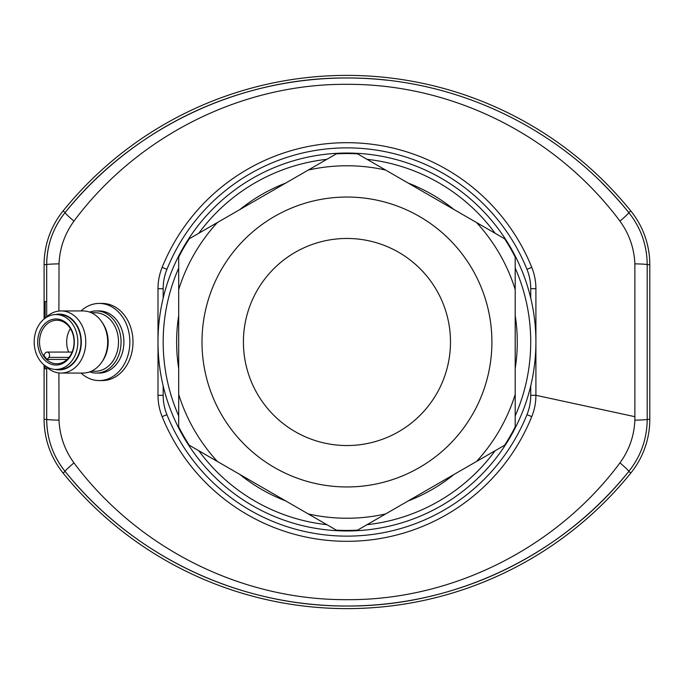 <?xml version="1.0" encoding="UTF-8"?>
<svg xmlns="http://www.w3.org/2000/svg" width="684" height="684" viewBox="0 0 684 684"><rect width="100%" height="100%" fill="white"/><g stroke="black" fill="none" stroke-linecap="round" stroke-linejoin="round"><path stroke-width="1.03" d="M163.168 385.93L163.168 395.301L157.995 395.301L157.995 288.699A56.943 56.943 0 0 1 162.134 267.384A199.309 199.309 0 0 1 531.767 267.384A56.943 56.943 0 0 1 535.905 288.699L535.905 395.301A56.943 56.943 0 0 1 531.767 416.616A199.309 199.309 0 0 1 162.134 416.616A56.943 56.943 0 0 1 157.995 395.301A56.943 56.943 0 0 0 162.134 416.616L166.93 414.684A194.136 194.136 0 0 0 526.962 414.684A51.77 51.77 0 0 0 530.733 395.301L530.733 385.93M47.23 359.416L48.855 357.373A3.104 2.471 -90 0 0 49.573 355.176A3.104 2.471 -90 0 0 47.102 352.072A3.104 2.471 -90 0 0 45.358 352.978L43.742 355.022A21.743 17.288 -90 0 0 47.23 359.416L67.143 359.416M74.325 342A23.034 18.314 -90 0 0 56.011 318.966A23.034 18.314 -90 0 0 37.697 342A23.034 18.314 -90 0 0 56.011 365.034A23.034 18.314 -90 0 0 74.325 342M74.077 342A21.743 17.288 -90 0 0 56.798 320.257A21.743 17.288 -90 0 0 39.51 342A21.743 17.288 -90 0 0 56.798 363.743A21.743 17.288 -90 0 0 74.077 342M34.2 342A27.437 21.811 -90 0 0 56.011 369.437A27.437 21.811 -90 0 0 77.822 342A27.437 21.811 -90 0 0 56.011 314.563A27.437 21.811 -90 0 0 34.2 342M56.011 369.437L59.149 369.437A27.437 21.811 -90 0 0 80.96 342A27.437 21.811 -90 0 0 59.149 314.563L56.011 314.563M55.088 369.411A27.882 22.17 -90 0 0 81.319 342A27.882 22.17 -90 0 0 55.088 314.589M45.332 365.923A31.062 24.692 -90 0 0 61.081 373.062A31.062 24.692 -90 0 0 85.774 342A31.062 24.692 -90 0 0 61.081 310.938A31.062 24.692 -90 0 0 45.332 318.077M61.081 373.062L82.978 373.062A31.062 24.692 -90 0 0 107.67 342A31.062 24.692 -90 0 0 82.978 310.938L61.081 310.938M101.865 362.016A29.25 23.247 -90 0 0 108.157 342A29.25 23.247 -90 0 0 101.865 321.984M91.288 371.25L95.273 371.25A29.25 23.247 -90 0 0 118.52 342A29.25 23.247 -90 0 0 95.273 312.75L91.288 312.75M89.672 371.899A31.062 24.692 -90 0 0 96.376 373.062A31.062 24.692 -90 0 0 121.059 342A31.062 24.692 -90 0 0 96.376 310.938A31.062 24.692 -90 0 0 89.672 312.101M96.376 373.062L99.197 373.062A31.062 24.692 -90 0 0 123.889 342A31.062 24.692 -90 0 0 99.197 310.938L96.376 310.938M58.901 372.942L59.021 420.164C59.722 435.879 64.689 450.106 73.949 462.854L75.796 465.368C139.707 549.218 242.025 600.227 347.139 599.671C451.602 600.33 554.775 548.816 618.097 465.368L619.952 462.854C629.203 450.123 634.179 435.888 634.872 420.164L634.872 263.836C634.179 248.121 629.203 233.894 619.952 221.146L618.097 218.632C554.194 134.782 451.868 83.773 346.754 84.329C242.29 83.67 139.126 135.184 75.796 218.632L73.949 221.146C64.698 233.877 59.722 248.112 59.021 263.836L58.901 311.058M81.028 310.938A38.569 30.66 90 0 1 99.197 303.431A38.569 30.66 90 0 1 129.857 342A38.569 30.66 90 0 1 99.197 380.569A38.569 30.66 90 0 1 81.028 373.062M99.197 303.431L102.344 303.431A38.569 30.66 90 0 1 132.995 342A38.569 30.66 90 0 1 102.344 380.569L99.197 380.569M70.384 328.559A21.743 17.288 -90 0 0 66.681 342A21.743 17.288 -90 0 0 68.648 352.072M46.692 316.76L46.692 264.648C46.88 245.188 53.019 227.832 65.091 212.587C132.354 128.276 239.135 77.403 346.728 77.976C454.946 77.489 560.889 127.797 628.801 212.587C640.891 227.849 647.03 245.205 647.209 264.648L647.209 419.352C647.021 438.812 640.882 456.168 628.801 471.413C561.547 555.724 454.766 606.597 347.173 606.024C238.955 606.511 133.012 556.203 65.091 471.413C53.01 456.151 46.871 438.795 46.692 419.352L46.692 367.24M44.101 319.018L44.101 264.648A85.423 85.423 0 0 1 63.082 210.963A364.974 364.974 0 0 1 630.819 210.963A85.423 85.423 0 0 1 649.8 264.648L647.209 264.648A31.062 1.017 180 0 0 634.872 263.836M619.952 221.146A31.062 1.368 -38.9 0 0 628.801 212.587L628.801 212.587A362.383 362.383 0 0 0 601.51 182.448M73.949 221.146A31.062 1.368 -141.1 0 1 65.091 212.587A82.832 82.832 0 0 0 46.692 264.648L44.101 264.648L44.101 303.08L45.135 303.08M59.021 420.164A31.062 1.017 180 0 1 46.692 419.352L44.101 419.352L44.101 365.205L44.101 419.352A85.423 85.423 0 0 0 63.082 473.037A364.974 364.974 0 0 0 630.819 473.037A364.974 364.974 0 0 1 63.082 473.037A364.974 364.974 0 0 0 630.819 473.037A85.423 85.423 0 0 0 649.8 419.352L649.8 264.648L649.8 419.352L647.209 419.352A31.062 1.017 180 0 1 634.872 420.164M59.021 263.836A31.062 1.017 180 0 0 46.692 264.648M46.692 419.352A82.832 82.832 0 0 0 65.091 471.413A362.383 362.383 0 0 0 628.801 471.413A31.062 1.368 -141.1 0 0 619.952 462.854M63.082 473.037L65.091 471.413A31.062 1.368 -38.9 0 1 73.949 462.854M450.491 342A103.54 103.54 0 0 0 346.95 238.459A103.54 103.54 0 0 0 243.41 342A103.54 103.54 0 0 0 346.95 445.541A103.54 103.54 0 0 0 450.491 342M491.907 342A144.957 144.957 0 0 0 346.95 197.043A144.957 144.957 0 0 0 201.994 342A144.957 144.957 0 0 0 346.95 486.957A144.957 144.957 0 0 0 491.907 342M308.236 170.068A176.233 176.233 0 0 1 385.656 170.068L357.578 153.857A188.442 188.442 0 0 0 336.314 153.857L189.331 238.725A188.442 188.442 0 0 0 178.704 257.141L178.704 426.859A188.442 188.442 0 0 0 189.331 445.275L336.314 530.143A188.442 188.442 0 0 0 357.578 530.143L504.57 445.275A188.442 188.442 0 0 0 515.197 426.859L515.197 257.141A188.442 188.442 0 0 0 504.57 238.725L385.656 170.068M535.905 342A188.955 188.955 0 0 1 346.95 530.955A188.955 188.955 0 0 1 157.995 342A188.955 188.955 0 0 1 346.95 153.045A188.955 188.955 0 0 1 535.905 342A188.955 188.955 0 0 0 346.95 153.045A188.955 188.955 0 0 0 157.995 342M178.704 289.563A176.233 176.233 0 0 1 217.409 222.514M217.409 461.486A176.233 176.233 0 0 1 178.704 394.437M385.656 513.932A176.233 176.233 0 0 1 308.236 513.932M515.197 394.437A176.233 176.233 0 0 1 476.491 461.486M476.491 222.514A176.233 176.233 0 0 1 515.197 289.563M628.801 471.413L630.819 473.037M642.481 237.049A82.832 82.832 0 0 0 636.684 224.232M387.093 80.208A362.383 362.383 0 0 0 65.091 212.587L63.082 210.963M45.135 365.786L45.135 368.83L46.692 368.83M45.135 318.214L45.135 301.524L46.692 301.524M163.168 288.699L157.995 288.699A56.943 56.943 0 0 1 162.134 267.384A199.309 199.309 0 0 1 531.767 267.384A56.943 56.943 0 0 1 535.905 288.699L530.733 288.699A51.77 51.77 0 0 0 526.962 269.316A194.136 194.136 0 0 0 166.93 269.316A51.77 51.77 0 0 0 163.168 288.699L163.168 298.07M635 416.71L535.905 395.301A56.943 56.943 0 0 1 531.767 416.616A199.309 199.309 0 0 1 162.134 416.616M163.168 395.301A51.77 51.77 0 0 0 166.93 414.684M530.733 298.07L530.733 288.699M526.962 269.316L531.767 267.384M166.93 269.316L162.134 267.384M535.905 395.301L530.733 395.301M531.767 416.616L526.962 414.684M48.855 357.373L69.016 357.373M178.704 368.479A170.325 170.325 0 0 1 178.704 315.521M239.896 209.526A170.325 170.325 0 0 1 285.758 183.055M408.143 183.055A170.325 170.325 0 0 1 454.005 209.526M515.197 315.521A170.325 170.325 0 0 1 515.197 368.479M178.704 268.06A183.782 183.782 0 0 0 178.704 415.94M198.787 450.739A183.782 183.782 0 0 0 326.858 524.679M367.043 524.679A183.782 183.782 0 0 0 495.113 450.739M515.197 415.94A183.782 183.782 0 0 0 515.197 268.06M454.005 474.474A170.325 170.325 0 0 1 408.143 500.944M285.758 500.944A170.325 170.325 0 0 1 239.896 474.474M495.113 233.261A183.782 183.782 0 0 0 367.043 159.321M326.858 159.321A183.782 183.782 0 0 0 198.787 233.261M628.801 212.587L630.819 210.963M47.102 352.072L72.111 352.072"/></g></svg>

